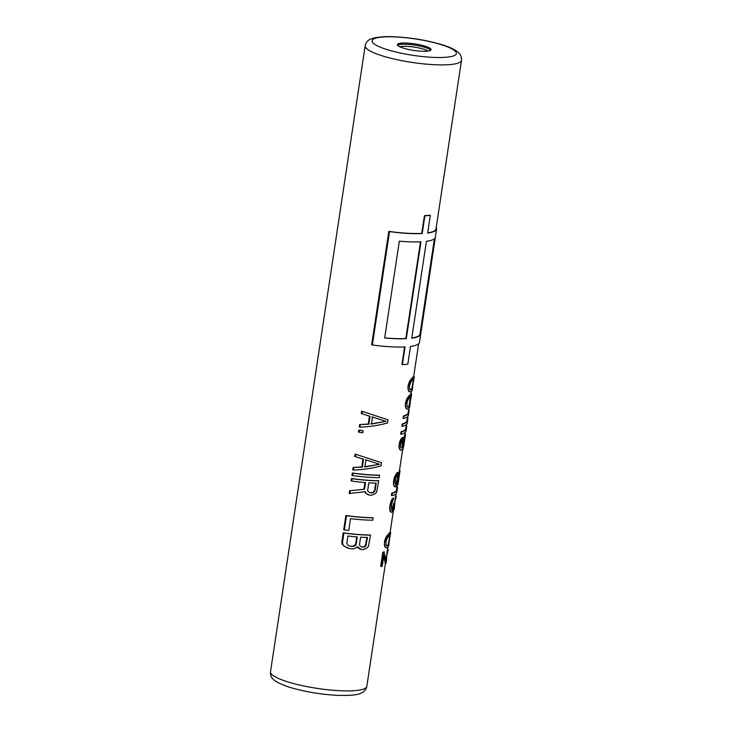 <?xml version="1.0" encoding="UTF-8"?>
<svg xmlns="http://www.w3.org/2000/svg" width="732" height="732" viewBox="0 0 732 732"><rect width="100%" height="100%" fill="white"/><g stroke="black" fill="none" stroke-linecap="round" stroke-linejoin="round"><path stroke-width="1.1" d="M393.477 509.509L394.155 509.6A49.319 9.571 8.6 0 0 394.2 509.371A49.319 9.571 8.6 0 0 394.209 509.353M413.443 376.651L414.275 376.669L413.443 376.651A48.705 9.452 8.6 0 1 412.5 377.556L413.013 377.721A49.319 9.571 8.6 0 0 413.992 376.824M412.5 377.556L409.481 381.491L407.944 386.084L408.602 391.126L410.872 391.895A49.319 9.571 8.6 0 0 411.851 390.998L412.217 390.037M410.826 393.972L411.649 393.99L410.826 393.972A48.705 9.452 8.6 0 1 409.883 394.877L410.396 395.042A49.319 9.571 8.6 0 0 411.375 394.145M409.883 394.877L406.864 398.821L405.327 403.405L405.986 408.456L408.255 409.215A49.319 9.571 8.6 0 0 409.234 408.319L409.6 407.358M403.414 416.005L403.89 416.151A49.319 9.571 8.6 0 0 408.795 412.912L408.438 415.273A49.319 9.571 8.6 0 1 403.533 418.512L403.058 418.365L403.414 416.005A48.705 9.452 8.6 0 0 408.191 412.821L408.392 411.503M408.795 408.795L408.548 410.46A48.705 9.452 8.6 0 1 408.447 410.844L408.191 412.308M402.225 423.874L402.701 424.029A49.319 9.571 8.6 0 0 407.596 420.79L407.239 423.151A49.319 9.571 8.6 0 1 402.344 426.39L401.868 426.244L402.225 423.874A48.705 9.452 8.6 0 0 407.001 420.699L407.193 419.381M407.605 416.664L407.358 418.338A48.705 9.452 8.6 0 1 407.257 418.713L407.001 420.177M401.035 431.752L401.511 431.898A49.319 9.571 8.6 0 0 406.406 428.659L406.05 431.02A49.319 9.571 8.6 0 1 401.154 434.259L400.678 434.113L401.035 431.752A48.705 9.452 8.6 0 0 405.803 428.568L406.004 427.25M406.416 424.542L406.168 426.207A48.705 9.452 8.6 0 1 406.068 426.591L405.812 428.055M401.163 448.076L401.978 447.938A48.705 9.452 8.6 0 0 402.216 447.746L402.737 447.911A49.319 9.571 8.6 0 1 402.49 448.103L401.978 447.938M404.769 434.698L405.327 434.872A49.319 9.571 8.6 0 0 405.528 434.405L404.942 434.222A48.705 9.452 8.6 0 1 404.769 434.698L402.518 441.908L402.216 447.746M401.712 437.91L402.82 437.443L401.712 437.91L399.773 441.533L398.94 447.042L399.928 449.723L402.197 450.07A49.319 9.571 8.6 0 0 402.957 449.375L403.844 445.614M398.537 473.824L399.333 471.079A48.705 9.452 8.6 0 0 399.434 470.713L399.919 471.024M397.192 484.136L397.879 484.639A49.319 9.571 8.6 0 0 397.998 484.282L398.345 481.985M397.147 472.643L397.641 472.799A49.319 9.571 8.6 0 0 398.135 472.552L397.632 472.396A48.705 9.452 8.6 0 1 397.147 472.643L394.356 477.356L393.477 481.748L393.761 485.435L395.5 486.972A49.319 9.571 8.6 0 0 395.994 486.725L397.668 482.754L397.879 484.639M391.748 493.167L392.224 493.322L391.867 495.683L391.391 495.527L391.748 493.167A48.705 9.452 8.6 0 0 396.515 489.992L396.717 488.674M397.348 484.474L396.872 487.622A48.705 9.452 8.6 0 1 396.771 488.006L396.524 489.47M389.863 532.557L390.696 532.576L389.863 532.557A48.705 9.452 8.6 0 1 388.921 533.463L389.433 533.628A49.319 9.571 8.6 0 0 390.412 532.731M388.921 533.463L385.901 537.398L384.364 541.991L385.023 547.033L387.292 547.801A49.319 9.571 8.6 0 0 388.271 546.905L388.637 545.944M392.544 498.538L393.651 498.071L392.544 498.538L391.227 500.853L389.607 507.34L390.046 511.348L391.51 512.244A49.319 9.571 8.6 0 0 392.187 511.924L393.853 507.953L394.008 509.673M393.651 498.071L391.593 504.412L391.501 510.039A48.705 9.452 8.6 0 0 391.977 509.801L393.816 503.259A48.705 9.452 8.6 0 0 394.228 502.857L394.768 503.021A49.319 9.571 8.6 0 1 394.347 503.424L393.816 503.259M383.788 556.055L385.297 563.439L385.993 563.539A49.319 9.571 8.6 0 0 386.048 563.311A49.319 9.571 8.6 0 0 386.048 563.283M385.206 562.981L385.746 563.155L383.916 555.204L382.25 566.229A49.319 9.571 8.6 0 1 381.143 566.55L380.677 566.403L382.818 552.221A48.705 9.452 8.6 0 0 383.907 551.901L386.35 561.179A49.319 9.571 8.6 0 0 386.405 560.95A49.319 9.571 8.6 0 0 386.405 560.922L386.771 554.463M427.689 232.849A48.705 9.452 8.6 0 0 435.998 228.96L461.499 60.335C461.8 56.886 460.474 54.031 457.509 51.762C454.087 49.154 449.045 46.839 442.393 44.817C424.322 39.537 405.986 36.801 387.374 36.6C367.391 37.25 366.586 41.294 365.177 45.768A48.705 9.452 8.6 0 0 382.205 55.824A48.705 9.452 8.6 0 0 432.96 64.636A48.705 9.452 8.6 0 0 461.499 60.335M402.38 364.655L405.061 346.931A49.319 9.571 8.6 0 1 372.35 344.982L371.664 344.763L388.811 231.376A48.705 9.452 8.6 0 0 421.742 233.398L424.423 215.684A48.705 9.452 8.6 0 0 429.876 215.199L430.334 215.345L427.653 233.06A49.319 9.571 8.6 0 0 436.592 229.052L419.445 342.448A49.319 9.571 8.6 0 1 410.506 346.446L407.825 364.17A49.319 9.571 -171.4 0 1 402.38 364.655L401.914 364.509L404.567 346.959M369.459 416.16L361.26 413.543L361.617 411.183L387.987 419.784L387.512 422.931C379.222 425.347 370.026 426.747 359.924 427.149L359.238 426.93L359.595 424.569L368.269 424.038L369.459 416.16L370.044 416.343L368.855 424.221L368.269 424.038M363.109 430.773L362.807 432.74A49.319 9.571 8.6 0 1 359.156 432.264L358.46 432.045L358.762 430.077A48.705 9.452 8.6 0 0 362.468 430.572L363.109 430.773A49.319 9.571 8.6 0 1 359.449 430.297L358.762 430.077M362.971 459.074L354.773 456.457L355.13 454.096L381.5 462.697L381.024 465.845C372.734 468.26 363.539 469.669 353.437 470.063L352.751 469.843L353.108 467.483L361.782 466.952L362.971 459.074L363.557 459.257L362.367 467.135L361.782 466.952M379.597 475.297L379.24 477.657A49.319 9.571 8.6 0 1 352.604 475.571L351.918 475.352L352.275 472.991A48.705 9.452 8.6 0 0 379.121 475.141L379.597 475.297A49.319 9.571 8.6 0 1 352.961 473.211L352.275 472.991M364.737 491.565L366.128 493.386L365.268 491.73L349.173 493.469L349.594 490.705L364.499 489.287L365.515 482.589A49.319 9.571 8.6 0 1 351.772 481.08L351.086 480.869L351.442 478.508A48.705 9.452 8.6 0 0 378.288 480.659L378.764 480.805A49.319 9.571 8.6 0 1 352.129 478.719L351.442 478.508M365.607 493.222L369.559 495.18A49.319 9.571 8.6 0 0 371.536 495.262L375.04 493.78L376.605 492.215L378.764 480.805M363.96 489.113L364.957 482.544M373.164 517.817L372.808 520.178A49.319 9.571 8.6 0 1 350.527 518.659L348.743 530.471A49.319 9.571 8.6 0 1 344.388 529.904L343.701 529.684L345.843 515.511A48.705 9.452 8.6 0 0 372.689 517.661L373.164 517.817A49.319 9.571 8.6 0 1 346.529 515.731L345.843 515.511M343.226 532.832L341.789 542.284L342.265 544.361L344.25 546.237L349.402 548.561A49.319 9.571 8.6 0 0 352.522 548.872L354.361 548.643L357.49 546.896L361.343 549.512A49.319 9.571 8.6 0 0 363.319 549.595L366.823 548.112L368.388 546.548L370.548 535.138L370.072 534.991A48.705 9.452 8.6 0 1 343.226 532.832L343.912 533.052A49.319 9.571 8.6 0 0 370.548 535.138M356.96 546.731L359.357 548.872L361.343 549.512M403.332 48.12A17.046 3.312 8.6 0 0 421.101 51.203A17.046 3.312 8.6 0 0 431.084 49.694A17.046 3.312 8.6 0 0 425.127 46.18A17.046 3.312 8.6 0 0 407.358 43.097A17.046 3.312 8.6 0 0 397.375 44.597A17.046 3.312 8.6 0 0 403.332 48.12M409.234 391.62L410.185 391.931M408.602 391.126L409.728 391.776M408.172 390.156L409.087 391.281M407.815 388.381L408.648 390.302M407.944 386.084L408.291 388.527M408.529 383.66L409.005 383.806L410.762 380.256L413.013 377.721M408.419 386.231L409.005 383.806M409.481 381.491L409.966 381.647M410.277 380.109L410.762 380.256M411.137 379.02L411.631 379.176M411.704 378.389L412.208 378.545M413.946 378.618L412.061 389.14A49.319 9.571 8.6 0 1 411.302 389.827L410.478 389.964L409.646 388.848L409.517 385.91L410.597 382.552L412.848 379.597A49.319 9.571 8.6 0 0 413.617 378.902L411.942 387.887L412.509 388.07M409.984 389.799L410.789 389.671A48.705 9.452 8.6 0 0 411.521 388.967L411.942 387.887M413.123 380.183L413.589 380.329M412.528 384.117L412.994 384.263M412.308 385.554L412.857 385.727M411.521 388.967L412.061 389.14M410.789 389.671L411.302 389.827M406.617 408.941L407.559 409.252M405.986 408.456L407.111 409.097M405.555 407.477L406.47 408.602M405.199 405.702L406.031 407.632M405.327 403.405L405.674 405.857M405.912 400.98L406.388 401.127L408.136 397.577L410.396 395.042M405.803 403.552L406.388 401.127M406.864 398.821L407.34 398.967M407.651 397.43L408.136 397.577M408.52 396.341L409.014 396.497M409.087 395.71L409.591 395.866M411.32 395.939L409.444 406.461A49.319 9.571 8.6 0 1 408.685 407.157L407.861 407.285L407.029 406.168L406.901 403.231L407.98 399.873L410.231 396.918A49.319 9.571 8.6 0 0 410.991 396.222L411.192 396.744L410.652 396.579M407.358 407.129L408.163 406.992A48.705 9.452 8.6 0 0 408.904 406.287L410.643 396.588M410.506 397.503L410.972 397.65M409.911 401.438L410.377 401.584M409.691 402.875L410.24 403.048M409.316 405.208L409.893 405.391M408.904 406.287L409.444 406.461M408.163 406.992L408.685 407.157M403.533 418.512L403.89 416.151M408.264 412.326L408.804 412.5A49.319 9.571 8.6 0 1 408.795 412.912M408.447 410.844L409.014 411.018L408.804 412.5L409.014 411.018A49.319 9.571 8.6 0 0 409.151 410.551A49.319 9.571 8.6 0 0 409.151 409.993L408.639 409.838M402.344 426.39L402.701 424.029M407.074 420.195L407.614 420.369A49.319 9.571 8.6 0 1 407.596 420.79M407.257 418.713L407.825 418.896L407.614 420.369L407.825 418.896A49.319 9.571 8.6 0 0 407.953 418.43A49.319 9.571 8.6 0 0 407.962 417.871L407.45 417.707M401.154 434.259L401.511 431.898M405.885 428.074L406.425 428.247A49.319 9.571 8.6 0 1 406.406 428.659M406.068 426.591L406.635 426.765L406.425 428.247L406.635 426.765A49.319 9.571 8.6 0 0 406.763 426.298A49.319 9.571 8.6 0 0 406.772 425.74L406.26 425.585M402.49 448.103L400.77 447.508L400.523 445.358L402.82 437.443M402.069 445.761L402.737 447.911M402.225 443.876L402.728 444.04L402.573 445.916M402.518 441.908L403.03 442.073L405.327 434.872M402.728 444.04L403.03 442.073M402.957 439.85L403.469 440.014M403.643 437.608L404.165 437.773M404.256 436.025L404.796 436.199M399.928 449.723L401.2 450.281M399.297 448.817L400.413 449.869M398.94 447.042L399.782 448.972M399.013 445.138L399.416 447.197M399.251 443.565L399.727 443.711L402.207 438.065M399.489 445.285L399.727 443.711M399.773 441.533L400.248 441.68M400.733 439.365L401.209 439.52M405.189 436.492A49.319 9.571 8.6 0 1 405.089 436.73L403.332 443.976L403.597 446.566A49.319 9.571 8.6 0 0 403.698 446.337L405.528 434.46M403.369 446.227L403.854 445.568L403.286 445.395M403.661 442.778L404.128 442.924M403.442 444.214L403.982 444.388M398.135 472.552L398.739 472.899L398.858 474.876L399.901 471.252A49.319 9.571 8.6 0 0 400.02 470.896L399.709 472.973M398.977 472.323L399.526 472.497M399.333 471.079L399.901 471.252M397.275 484.163L397.741 484.309M394.2 486.405L395.5 486.972M393.761 485.435L394.685 486.56M393.404 483.66L394.246 485.581M393.477 481.748L393.88 483.806M393.834 479.387L394.31 479.542L395.792 475.343L397.641 472.799M393.953 481.903L394.31 479.542M394.356 477.356L394.832 477.511M395.307 475.196L395.792 475.343M396.103 473.805L396.588 473.961M399.718 472.863A49.319 9.571 8.6 0 1 399.654 473.11L398.226 482.553A49.319 9.571 8.6 0 0 398.29 482.306L399.617 473.256M398.208 482.278L398.19 481.052M395.792 477.969L397.339 474.766A49.319 9.571 8.6 0 0 397.842 474.519L398.153 478.225L396.296 484.758A49.319 9.571 8.6 0 1 395.792 485.005L395.079 482.69L395.792 477.969M395.609 484.694A48.705 9.452 8.6 0 0 395.792 484.602L397.632 478.06L398.153 478.225M397.339 474.363L397.632 478.06M397.732 475.196L398.254 475.352M397.75 476.587L398.272 476.742M397.394 479.634L397.915 479.799M397.037 481.308L397.558 481.473M396.543 483.065L397.055 483.23M395.792 484.602L396.296 484.758M396.598 489.488L397.137 489.662A49.319 9.571 8.6 0 1 397.119 490.083A49.319 9.571 8.6 0 1 392.224 493.322M396.771 488.006L397.339 488.189L397.137 489.662L397.339 488.189A49.319 9.571 8.6 0 0 397.476 487.713A49.319 9.571 8.6 0 0 397.476 487.164L396.973 487M391.867 495.683A49.319 9.571 8.6 0 0 396.762 492.444L397.119 490.083M385.654 547.527L386.606 547.838M385.023 547.033L386.148 547.682M384.593 546.063L385.517 547.188M384.236 544.288L385.078 546.218M384.364 541.991L384.712 544.434M384.95 539.566L385.425 539.713L387.182 536.163L389.433 533.628M384.84 542.138L385.425 539.713M385.901 537.398L386.386 537.553M386.697 536.016L387.182 536.163M387.557 534.927L388.052 535.083M388.125 534.296L388.628 534.452M390.366 534.525L388.482 545.047A49.319 9.571 8.6 0 1 387.722 545.743L386.899 545.871L386.066 544.754L385.938 541.817L387.018 538.459L389.268 535.504A49.319 9.571 8.6 0 0 390.037 534.808L388.363 543.794L388.939 543.977M386.405 545.706L387.21 545.578A48.705 9.452 8.6 0 0 387.942 544.873L388.363 543.794M389.543 536.089L390.01 536.236M388.948 540.024L389.415 540.17M388.738 541.46L389.278 541.634M387.942 544.873L388.482 545.047M387.21 545.578L387.722 545.743M390.046 511.348L391.51 512.244M390.522 511.924L391.007 512.08M389.799 510.305L390.522 511.503M389.598 508.859L390.275 510.451M389.607 507.34L390.074 509.005M390.083 504.192L390.559 504.339L393.029 498.693M390.083 507.496L390.559 504.339M390.549 502.555L391.025 502.701M391.227 500.853L391.702 500.999M391.83 499.535L392.306 499.691M391.501 510.039L391.803 510.277A49.319 9.571 8.6 0 0 392.48 509.957L394.347 503.424M391.977 509.801L392.48 509.957M392.672 508.658L393.185 508.822M393.102 507.294L393.624 507.459M393.578 504.833L394.109 504.998M394.2 509.371L394.502 507.404A49.319 9.571 8.6 0 1 394.447 507.633L394.768 503.021M394.383 507.34L394.868 500.926M395.143 499.078L395.28 501.054M395.28 498.153L395.829 498.327L395.609 499.224M395.344 497.751L395.829 498.327M395.646 495.784L396.232 495.967L395.664 495.665M395.93 497.934L396.232 495.967M382.818 552.221L383.293 552.376A49.319 9.571 8.6 0 0 384.392 552.056M386.286 560.886L386.048 563.311M386.212 558.141L386.679 558.278M387.045 552.623L387.182 554.591M387.182 551.699L387.731 551.864L387.512 552.77M387.246 551.297L387.731 551.864M387.548 549.32L388.134 549.503L387.567 549.21M387.832 551.48L388.134 549.503M385.746 563.155L385.856 563.613M381.143 566.55L383.293 552.376M424.423 215.684L424.889 215.83A49.319 9.571 8.6 0 0 430.334 215.345M436.592 229.052A49.319 9.571 8.6 0 0 436.217 227.478M388.811 231.376L389.506 231.596A49.319 9.571 8.6 0 0 422.208 233.545L424.889 215.83M372.35 344.982L389.506 231.596M421.742 233.398L422.208 233.545M420.479 334.808L435.128 237.964A49.319 9.571 8.6 0 1 426.408 241.331L411.759 338.184A49.319 9.571 8.6 0 0 420.479 334.808L419.921 334.634L434.415 238.806M384.684 337.992L399.333 241.148A49.319 9.571 8.6 0 0 420.955 241.816L406.306 338.669A49.319 9.571 8.6 0 1 384.684 337.992M411.787 337.964A48.705 9.452 8.6 0 0 419.921 334.634M384.703 337.873A48.705 9.452 8.6 0 0 405.848 338.523L406.306 338.669M405.848 338.523L420.47 241.835M359.595 424.569L368.855 424.221M359.924 427.149L360.281 424.78M361.26 413.543L370.044 416.343M361.956 413.763L362.313 411.393M371.389 424.066L372.469 416.984L385.993 421.339L371.389 424.066M370.831 423.892L385.993 421.339M371.902 416.81L385.508 421.184M359.156 432.264L359.449 430.297M353.108 467.483L362.367 467.135M353.437 470.063L353.794 467.693M354.773 456.457L363.557 459.257M355.459 456.677L355.816 454.307M364.902 466.989L365.973 459.897L379.505 464.253L364.902 466.989M364.344 466.806L379.505 464.253M365.414 459.723L379.02 464.097M352.604 475.571L352.961 473.211M351.772 481.08L352.129 478.719M367.574 494.539L369.559 495.18M366.128 493.386L368.086 494.704M349.594 490.705L364.499 489.287M349.869 493.679L350.28 490.925M368.818 482.827A49.319 9.571 8.6 0 0 376.193 483.138L375.058 490.623L373.384 492.554L371.893 492.901A49.319 9.571 8.6 0 1 370.419 492.837L368.031 491.52L367.684 490.312L368.818 482.827M369.935 492.682A48.705 9.452 8.6 0 0 371.399 492.746L372.89 492.398L374.583 490.467L375.69 483.129M374.583 490.467L375.058 490.623M373.942 491.639L374.427 491.794M372.89 492.398L373.384 492.554M371.399 492.746L371.893 492.901M344.388 529.904L346.529 515.731M357.39 547.554L357.911 547.719M346.877 547.756L349.402 548.561M344.25 546.237L347.48 547.948M342.265 544.361L344.891 546.438M341.789 542.284L342.485 542.504L342.942 544.571M342.485 542.504L343.912 533.052M359.357 548.872L359.87 549.037M365.744 546.109L367.519 537.462A49.319 9.571 8.6 0 1 360.602 537.16L359.467 544.635L359.815 545.852L362.203 547.17A49.319 9.571 8.6 0 0 363.191 547.216L365.744 546.109L365.259 545.962L367.016 537.453M348.505 545.669L350.399 546.273A49.319 9.571 8.6 0 0 352.266 546.456L354.132 546.228L356.164 544.407L357.298 536.922A49.319 9.571 8.6 0 1 347.91 535.98L346.776 543.464L348.505 545.669M365.899 544.791L366.384 544.947M361.718 547.014A48.705 9.452 8.6 0 0 362.697 547.06L365.259 545.962M364.207 546.722L364.692 546.868M362.697 547.06L363.191 547.216M349.832 546.09A48.705 9.452 8.6 0 0 351.699 546.273L352.266 546.456M351.699 546.273L353.574 546.054L355.624 544.233L356.74 536.876M355.624 544.233L356.164 544.407M354.874 545.367L355.413 545.541M353.574 546.054L354.132 546.228M385.407 563.475L366.823 686.332A48.705 9.452 -171.4 0 1 338.285 690.633A48.705 9.452 -171.4 0 1 287.539 681.812A48.705 9.452 -171.4 0 1 270.501 671.766L365.177 45.768M441.469 44.725A42.621 8.272 8.6 0 0 382.049 37.067A42.621 8.272 8.6 0 0 386.99 49.566A42.621 8.272 8.6 0 0 446.41 57.233A42.621 8.272 8.6 0 0 441.469 44.725M430.7 50.261A17.046 3.312 8.6 0 0 424.944 47.397A17.046 3.312 -171.4 0 0 397.577 45.247M399.8 46.784A15.573 3.019 -171.4 0 1 423.737 49.218A15.573 3.019 8.6 0 1 428.119 51.066M386.13 558.662L387.841 547.38M390.11 532.384L393.56 509.536M394.557 502.957L395.939 493.835M399.434 470.713L402.609 449.741M404.952 434.222L405.226 432.411M411.064 393.798L411.421 391.474M413.69 376.477L418.622 343.839M366.823 686.332C366.101 689.709 363.987 692.051 360.483 693.341C357.673 694.933 350.317 695.61 338.413 695.4C321.147 694.54 304.878 691.832 289.607 687.275C270.309 680.769 270.483 676.569 270.501 671.766M412.363 389.314L412.711 386.972M413.919 379.011L414.275 376.669M409.737 406.635L410.094 404.293M411.302 396.332L411.649 393.99M408.95 411.842L409.151 410.551M407.761 419.72L407.953 418.43M406.571 427.589L406.763 426.298M403.277 445.276L404.137 439.639M397.284 489.013L397.476 487.713M388.784 545.221L389.131 542.879M390.339 534.918L390.696 532.576"/></g></svg>
